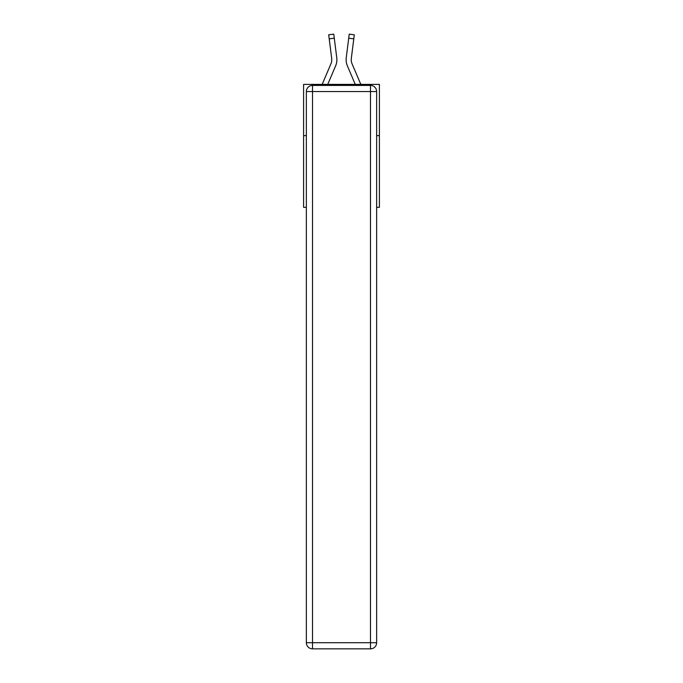 <?xml version="1.0" encoding="UTF-8"?>
<svg xmlns="http://www.w3.org/2000/svg" width="683" height="683" viewBox="0 0 683 683"><rect width="100%" height="100%" fill="white"/><g stroke="black" fill="none" stroke-linecap="round" stroke-linejoin="round"><path stroke-width="1.02" d="M306.36 135.61L303.594 135.61L303.594 84.385L379.406 84.385L379.406 207.316L376.64 207.316M303.594 135.61L303.594 207.316L306.36 207.316M379.406 135.61L376.64 135.61M335.66 65.781L327.738 84.385L335.66 65.781A15.367 15.367 0 0 0 336.77 57.833L334.286 38.214L329.206 38.854L328.694 34.79L333.774 34.15L334.286 38.214M336.873 60.514L336.89 59.754M336.693 57.218L336.77 57.833L336.693 57.218M347.34 65.781L355.262 84.385L347.34 65.781A15.367 15.367 0 0 1 346.23 57.833L349.226 34.15L354.306 34.79L353.794 38.854L348.714 38.214M360.829 84.385L352.052 63.775A10.245 10.245 0 0 1 351.31 58.473L353.794 38.854M312.507 85.409L370.493 85.409A6.147 6.147 0 0 1 376.64 91.556L376.64 642.703A6.147 6.147 0 0 1 370.493 648.85L312.507 648.85L312.507 642.703L370.493 642.703L370.493 91.556L312.507 91.556L312.507 642.703L306.36 642.703L306.36 91.556L312.507 91.556L312.507 85.409A6.147 6.147 0 0 0 306.36 91.556A6.147 6.147 0 0 1 312.507 85.409M306.36 642.703A6.147 6.147 0 0 0 312.507 648.85A6.147 6.147 0 0 1 306.36 642.703M352.052 63.775A10.245 10.245 0 0 1 351.233 59.78A10.245 10.245 0 0 0 352.052 63.775A10.245 10.245 0 0 1 351.233 59.78A10.245 10.245 0 0 0 352.052 63.775A10.245 10.245 0 0 1 351.233 59.78A10.245 10.245 0 0 0 352.052 63.775A10.245 10.245 0 0 1 351.233 59.78A10.245 10.245 0 0 0 352.052 63.775A10.245 10.245 0 0 1 351.233 59.78A10.245 10.245 0 0 0 352.052 63.775A10.245 10.245 0 0 1 351.233 59.78A10.245 10.245 0 0 0 352.052 63.775A10.245 10.245 0 0 1 351.233 59.78A10.245 10.245 0 0 0 352.052 63.775A10.245 10.245 0 0 1 351.233 59.78A10.245 10.245 0 0 0 352.052 63.775A10.245 10.245 0 0 1 351.233 59.78A10.245 10.245 0 0 0 352.052 63.775A10.245 10.245 0 0 1 351.233 59.78A10.245 10.245 0 0 0 352.052 63.775A10.245 10.245 0 0 1 351.233 59.78A10.245 10.245 0 0 0 352.052 63.775A10.245 10.245 0 0 1 351.233 59.78A10.245 10.245 0 0 0 352.052 63.775A10.245 10.245 0 0 1 351.233 59.78A10.245 10.245 0 0 0 352.052 63.775A10.245 10.245 0 0 1 351.233 59.78A10.245 10.245 0 0 0 352.052 63.775M322.171 84.385L330.948 63.775A10.245 10.245 0 0 0 331.69 58.473L329.206 38.854M331.759 60.258L331.69 58.473L331.759 60.258M346.127 60.514L346.11 59.754M351.241 60.258L351.31 58.473M370.493 648.85A6.147 6.147 0 0 0 376.64 642.703L370.493 642.703L370.493 648.85M376.64 91.556A6.147 6.147 0 0 0 370.493 85.409L370.493 91.556L376.64 91.556M328.694 34.79L333.774 34.15M349.226 34.15L354.306 34.79"/></g></svg>
